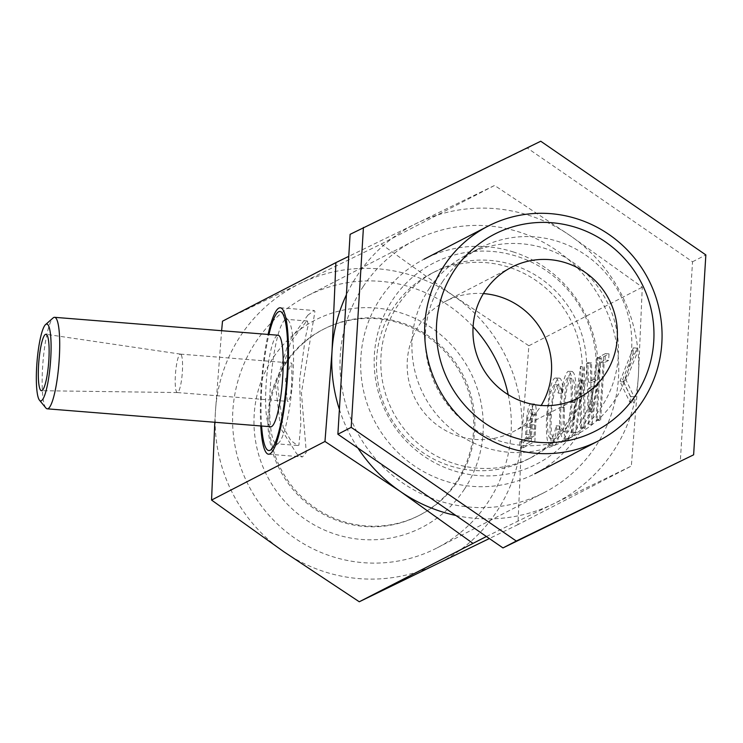 <?xml version="1.0" encoding="UTF-8"?>
<svg xmlns="http://www.w3.org/2000/svg" width="743" height="743" viewBox="0 0 743 743"><rect width="100%" height="100%" fill="white"/><g stroke="black" fill="none" stroke-linecap="round" stroke-linejoin="round"><path stroke-width="0.56" stroke-dasharray="3.71 2.79" d="M442.438 281.857A105.023 102.813 -117.3 0 1 480.322 247.818A105.023 102.813 -117.3 0 1 605.108 272.337A105.023 102.813 -117.3 0 1 614.61 400.412A105.023 102.813 -117.3 0 1 576.726 434.451A105.023 102.813 -117.3 0 1 451.939 409.932A105.023 102.813 -117.3 0 1 442.438 281.857M429.11 288.739A105.023 102.813 -117.3 0 1 467.003 254.7A105.023 102.813 -117.3 0 1 591.79 279.219A105.023 102.813 -117.3 0 1 601.291 407.294A105.023 102.813 -117.3 0 1 563.398 441.333A105.023 102.813 -117.3 0 1 438.611 416.814A105.023 102.813 -117.3 0 1 429.11 288.739M350.102 234.333L527.428 148.117L692.522 261.796L680.3 461.7M692.522 261.796L705.85 254.914M527.428 148.117L540.755 141.235M307.918 315.088L288.609 342.059L275.477 384.985L280.585 428.209L296.782 453.927L302.485 456.926L306.292 452.338L301.426 392.88L314.921 311.475L314.233 310.5L307.918 315.088M291.962 363.726L291.674 384.902L290.392 396.818L288.219 401.443L287.244 400.7L285.433 379.348L291.293 363.002L291.962 363.726M45.899 407.991A45.908 8.006 94.6 0 1 45.304 407.09A45.908 8.006 94.6 0 1 43.113 360.485A45.908 8.006 94.6 0 1 53.124 317.92M181.246 354.848A19.281 3.362 94.6 0 1 182.016 376.014A19.281 3.362 94.6 0 1 177.382 392.555A19.281 3.362 94.6 0 1 177.345 392.545A19.281 3.362 94.6 0 1 176.518 391.821A19.281 3.362 94.6 0 1 175.766 370.543A19.281 3.362 94.6 0 1 180.419 354.114A19.281 3.362 94.6 0 1 180.465 354.114A19.281 3.362 94.6 0 1 181.246 354.848M270.731 426.751A45.908 8.006 94.6 0 1 268.78 425.005A45.908 8.006 94.6 0 1 266.969 374.351A45.908 8.006 94.6 0 1 278.068 335.232M260.765 425.953A73.446 12.807 94.6 0 1 268.102 334.434M512.893 251.812A120.728 118.183 -117.3 0 1 597.521 356.631A120.728 118.183 -117.3 0 1 534.793 473.774A120.728 118.183 -117.3 0 1 445.884 481.223A120.728 118.183 -117.3 0 1 361.256 376.404A120.728 118.183 -117.3 0 1 423.984 259.251A120.728 118.183 -117.3 0 1 512.893 251.812M483.387 293.587A73.446 71.895 62.7 0 0 445.679 301.259A73.446 71.895 62.7 0 0 407.517 372.531A73.446 71.895 62.7 0 0 459.007 436.299A73.446 71.895 62.7 0 0 513.097 431.767A73.446 71.895 62.7 0 0 541.183 405.455M222.501 321.19L300.237 283.445A156.076 152.779 62.7 0 0 240.695 335.641A156.076 152.779 62.7 0 0 215.433 411.446L221.628 330.709M214.801 422.265L215.433 411.446A156.076 152.779 62.7 0 0 283.826 551.733A156.076 152.779 -117.3 0 0 437.014 564.021A156.076 152.779 62.7 0 0 496.556 511.816A156.076 152.779 62.7 0 0 521.818 436.011A156.076 152.779 62.7 0 0 453.425 295.723A156.076 152.779 62.7 0 0 300.237 283.445L381.159 244.048L453.425 295.723L528.877 345.764L521.818 436.011L517.936 524.623L631.346 466.047L638.404 375.791L642.286 287.179L570.02 235.503L494.569 185.462L348.755 256.354M486.396 536.511L553.609 503.791A156.076 152.779 62.7 0 0 613.151 451.595A156.076 152.779 62.7 0 0 638.404 375.791A156.076 152.779 62.7 0 0 570.02 235.503A156.076 152.779 62.7 0 0 416.832 223.216A156.076 152.779 62.7 0 0 357.29 275.421A156.076 152.779 62.7 0 0 346.405 294.785M508.203 394.682A141.727 138.746 -117.3 0 1 488.132 501.999A141.727 138.746 -117.3 0 1 437.005 547.935A141.727 138.746 -117.3 0 1 268.604 514.853A141.727 138.746 -117.3 0 1 255.787 342.021A141.727 138.746 -117.3 0 1 306.915 296.086A141.727 138.746 -117.3 0 1 473.096 326.716M363.216 286.529A141.727 138.746 -117.3 0 1 414.343 240.593A141.727 138.746 -117.3 0 1 582.735 273.675A141.727 138.746 -117.3 0 1 595.561 446.506A141.727 138.746 -117.3 0 1 544.433 492.442A141.727 138.746 -117.3 0 1 376.042 459.36A141.727 138.746 -117.3 0 1 363.216 286.529M517.936 524.623L489.358 538.545M277.817 443.525A62.431 10.885 -85.4 0 0 278.616 442.967A62.431 10.885 -85.4 0 0 292.463 382.441A62.431 10.885 -85.4 0 0 288.442 320.474A62.431 10.885 -85.4 0 0 286.594 319.341A62.431 10.885 -85.4 0 0 285.396 319.611A62.431 10.885 -85.4 0 0 270.508 384.066A62.431 10.885 -85.4 0 0 276.619 443.794A62.431 10.885 -85.4 0 0 277.817 443.525M306.488 321.301L307.518 321.013L308.094 325.545L305.364 337.907L299.624 379.599L300.822 423.677L298.909 445.215L297.534 445.475L290.754 440.441L283.204 427.244L277.408 384.651L290.736 341.761L306.488 321.301M392.657 299.773A112.927 110.54 -117.3 0 1 546.569 270.889A112.927 110.54 -117.3 0 1 577.775 427.234A112.927 110.54 -117.3 0 1 423.863 456.118A112.927 110.54 -117.3 0 1 392.657 299.773M569.51 423.352A104.661 102.45 62.7 0 0 560.036 295.723A104.661 102.45 62.7 0 0 435.686 271.288A104.661 102.45 62.7 0 0 397.932 305.206A104.661 102.45 62.7 0 0 407.405 432.835A104.661 102.45 62.7 0 0 531.756 457.27A104.661 102.45 62.7 0 0 569.51 423.352M464.199 489.535A116.595 114.134 62.7 0 0 431.98 328.109A116.595 114.134 62.7 0 0 273.053 357.922A116.595 114.134 62.7 0 0 305.28 519.357A116.595 114.134 62.7 0 0 464.199 489.535M285.006 363.541A104.661 102.45 -117.3 0 1 322.759 329.623A104.661 102.45 -117.3 0 1 447.11 354.049A104.661 102.45 -117.3 0 1 456.583 481.687A104.661 102.45 -117.3 0 1 418.82 515.596A104.661 102.45 -117.3 0 1 294.469 491.169A104.661 102.45 -117.3 0 1 285.006 363.541M457.744 481.083A104.661 102.45 62.7 0 0 448.27 353.454A104.661 102.45 62.7 0 0 323.92 329.028A104.661 102.45 62.7 0 0 286.166 362.937A104.661 102.45 62.7 0 0 295.64 490.575A104.661 102.45 62.7 0 0 419.99 515.001A104.661 102.45 62.7 0 0 457.744 481.083M565.172 425.59A104.661 102.45 62.7 0 0 555.708 297.952A104.661 102.45 62.7 0 0 431.358 273.526A104.661 102.45 62.7 0 0 393.604 307.444A104.661 102.45 62.7 0 0 403.068 435.073A104.661 102.45 62.7 0 0 527.419 459.499A104.661 102.45 62.7 0 0 565.172 425.59M523.183 447.732L534.839 441.714L536.325 414.761C536.353 407.071 535.619 403.514 534.115 404.071C532.545 405.121 531.301 409.867 530.381 418.328L528.914 439.234L523.536 442.011L523.183 447.732L519.58 447.444L531.236 441.426L534.839 441.714M531.236 441.426L532.722 414.473C532.75 406.783 532.016 403.226 530.511 403.783L534.523 403.978L530.511 403.783C528.942 404.833 527.688 409.579 526.778 418.04L530.381 418.328M591.976 424.448L601.403 357.81L600.27 358.405L597.298 379.738L592.013 382.469L591.484 362.937L590.341 363.531L591.976 424.448L588.372 424.16L592.125 424.374M563.445 408.028C562.507 428.349 563.835 438.574 567.438 438.714C571.33 435.11 574.079 422.878 575.686 402.009C576.605 381.688 575.258 371.556 571.627 371.611C567.782 375.289 565.051 387.428 563.445 408.028L559.841 407.74C558.903 428.061 560.231 438.286 563.826 438.426L567.438 438.714L563.826 438.426C567.726 434.822 570.475 422.581 572.082 401.722L575.686 402.009M572.082 401.722C573.002 381.4 571.655 371.268 568.024 371.324L572.37 371.444L568.024 371.324C564.178 375.001 561.448 387.14 559.841 407.74M528.877 345.764L642.286 287.179M554.501 445.391C556.591 444.36 558.56 439.039 560.398 429.426L559.72 426.064C558.179 433.745 556.553 438.017 554.835 438.89L550.647 438.741L554.835 438.89C551.78 439.308 550.609 431.181 551.325 414.501C552.699 397.329 554.993 387.447 558.207 384.883L554.603 384.586L558.207 384.883C559.878 384.103 561.058 386.927 561.717 393.363L562.869 389.091C562.126 380.825 560.705 377.24 558.615 378.336C556.711 379.106 554.882 383.648 553.126 391.97L550.257 415.476C549.356 435.974 550.777 445.939 554.501 445.391L550.071 445.289L554.501 445.391M549.523 391.682L546.653 415.188C545.752 435.686 547.164 445.651 550.897 445.103C552.987 444.073 554.956 438.751 556.795 429.138L556.117 425.776C554.575 433.457 552.941 437.729 551.232 438.593C548.176 439.02 547.006 430.894 547.721 414.213C549.096 397.031 551.38 387.159 554.603 384.586C556.275 383.815 557.445 386.639 558.114 393.066L559.265 388.803C558.522 380.537 557.101 376.952 555.012 378.048L559.414 378.15L555.012 378.048C553.108 378.819 551.278 383.36 549.523 391.682L553.126 391.97M584.063 366.773L575.231 433.104L576.354 432.519L583.311 380.249L584.128 428.507L585.252 427.931L584.212 366.689L580.459 366.485L571.627 432.807L575.231 433.104M603.502 356.733L599.601 420.51L600.641 419.971L604.143 362.733L608.628 360.42L609.028 353.872L603.502 356.733L599.898 356.445L595.997 420.222L599.601 420.51M623.665 381.958L633.677 402.92L634.048 396.79L626.163 380.267L636.649 354.262L637.02 348.133L623.665 381.958L620.061 381.67L630.064 402.632L633.677 402.92M455.858 515.484A156.076 152.779 62.7 0 0 553.609 503.791L631.346 466.047M261.601 426.018A69.777 12.167 94.6 0 1 268.938 334.499M381.159 244.048L494.569 185.462M339.393 409.402A156.076 152.779 62.7 0 0 357.903 448.029M556.795 429.138L560.398 429.426M556.117 425.776L559.72 426.064M547.721 414.213L551.325 414.501M558.114 393.066L561.717 393.363M559.265 388.803L562.869 389.091M546.653 415.188L550.257 415.476M567.578 377.89L571.191 378.178C574.209 377.806 575.361 385.933 574.636 402.557C573.299 419.349 571.051 429.203 567.884 432.147L564.281 431.859C561.299 431.952 560.166 423.742 560.891 407.229C562.219 390.539 564.448 380.76 567.578 377.89C570.605 377.518 571.757 385.645 571.033 402.269C569.695 419.061 567.448 428.915 564.281 431.859L567.884 432.147C564.903 432.24 563.77 424.03 564.494 407.517C565.822 390.827 568.051 381.048 571.191 378.178L567.578 377.89M571.033 402.269L574.636 402.557M560.891 407.229L564.494 407.517M571.627 432.807L572.751 432.231L576.354 432.519M572.751 432.231L579.707 379.961L583.311 380.249M579.707 379.961L580.524 428.219L584.128 428.507M580.524 428.219L581.639 427.634L585.252 427.931M581.639 427.634L580.608 366.401L584.212 366.689M588.521 424.086L597.799 357.522L601.403 357.81M597.799 357.522L596.666 358.117L600.27 358.405M596.666 358.117L593.694 379.45L597.298 379.738M593.694 379.45L588.4 382.171L592.013 382.469M588.4 382.171L587.88 362.649L591.484 362.937M587.88 362.649L586.738 363.234L590.341 363.531M586.738 363.234L588.372 424.16M588.567 388.422L592.738 386.276L589.19 411.696L588.567 388.422L592.18 388.71L596.341 386.564L592.793 411.984L592.18 388.71M592.738 386.276L596.341 386.564M589.19 411.696L592.793 411.984M595.997 420.222L597.038 419.684L600.641 419.971M597.038 419.684L600.539 362.445L604.143 362.733M600.539 362.445L605.025 360.132L608.628 360.42M605.025 360.132L605.424 353.584L609.028 353.872M605.424 353.584L599.898 356.445M532.722 414.473L536.325 414.761M526.778 418.04L525.31 438.937L528.914 439.234M525.31 438.937L519.933 441.723L523.536 442.011M519.933 441.723L519.58 447.444M530.158 409.514L533.762 409.802C535.146 410.823 535.462 415.866 534.709 424.94L533.994 436.605L530.112 438.611L530.771 427.457C531.124 418.346 532.118 412.458 533.762 409.802L530.158 409.514C531.542 410.535 531.858 415.578 531.106 424.652L530.391 436.317L526.508 438.324L527.168 427.169C527.521 418.058 528.514 412.17 530.158 409.514M530.391 436.317L533.994 436.605M527.168 427.169L530.771 427.457M526.508 438.324L530.112 438.611M630.064 402.632L630.445 396.493L634.048 396.79M630.445 396.493L622.56 379.979L626.163 380.267M622.56 379.979L633.045 353.974L636.649 354.262M633.045 353.974L633.417 347.845L637.02 348.133M633.417 347.845L620.108 380.853L623.711 381.14M620.108 380.853L620.061 381.67M532.007 428.915L535.61 429.203M525.589 434.376L529.192 434.664M531.106 424.652L534.709 424.94M467.003 254.7L480.322 247.818M563.398 441.333L576.726 434.451M177.345 392.545L288.21 401.443M177.382 392.555L41.506 390.707M280.269 307.778L314.233 310.5M268.529 454.205L302.485 456.926M180.465 354.114L46.038 334.285M180.419 354.114L291.293 363.002M511.472 267.276L445.679 301.259M578.89 397.784L513.097 431.767M414.343 240.593L306.915 296.086M288.442 320.474L282.034 312.71M278.616 442.967L271.056 449.617M307.518 321.013L286.594 319.341M323.92 329.028L322.759 329.623M431.358 273.526L435.686 271.288M527.419 459.499L531.756 457.27M419.99 515.001L418.82 515.596M297.534 445.475L276.619 443.794M544.433 492.442L437.005 547.935"/><path stroke-width="1.11" d="M693.628 454.818L502.974 547.925L337.879 434.237L350.102 234.333L540.755 141.235L705.85 254.914L693.628 454.818L516.301 541.043L351.198 427.355L363.429 227.451M502.974 547.925L516.301 541.043M337.879 434.237L351.198 427.355M48.434 325.518A38.562 6.724 -85.4 0 0 45.564 324.57A38.562 6.724 -85.4 0 0 37.15 360.318A38.562 6.724 -85.4 0 0 38.998 399.465A38.562 6.724 -85.4 0 0 39.49 400.226A38.562 6.724 -85.4 0 0 49.577 371.426A38.562 6.724 -85.4 0 0 48.434 325.518M45.564 324.57L53.124 317.92A45.908 8.006 94.6 0 1 54.592 317.317A45.908 8.006 94.6 0 1 56.542 319.053A45.908 8.006 94.6 0 1 58.353 369.708A45.908 8.006 94.6 0 1 47.255 408.826A45.908 8.006 94.6 0 1 45.899 407.991L39.49 400.226M47.18 335.353A28.308 4.932 94.6 0 1 48.314 366.429A28.308 4.932 94.6 0 1 41.506 390.707A28.308 4.932 94.6 0 1 40.252 389.638A28.308 4.932 94.6 0 1 39.147 358.237A28.308 4.932 94.6 0 1 46.038 334.285A28.308 4.932 94.6 0 1 47.18 335.353M54.592 317.317L278.068 335.232A45.908 8.006 94.6 0 1 280.018 336.978A45.908 8.006 94.6 0 1 281.829 387.632A45.908 8.006 94.6 0 1 270.731 426.751L47.255 408.826M268.102 334.434A73.446 12.807 94.6 0 1 280.269 307.778A73.446 12.807 94.6 0 1 283.389 310.565A73.446 12.807 94.6 0 1 286.287 391.607A73.446 12.807 94.6 0 1 268.529 454.205A73.446 12.807 94.6 0 1 265.409 451.41A73.446 12.807 94.6 0 1 260.765 425.953M514.481 437.636A110.623 108.292 62.7 0 0 649.549 365.445A110.623 108.292 62.7 0 0 575.89 227.423A110.623 108.292 62.7 0 0 440.813 299.615A110.623 108.292 62.7 0 0 514.481 437.636M576.856 218.776A120.728 118.183 -117.3 0 1 661.484 323.595A120.728 118.183 -117.3 0 1 598.756 440.738A120.728 118.183 -117.3 0 1 509.847 448.178A120.728 118.183 -117.3 0 1 425.219 343.368A120.728 118.183 -117.3 0 1 487.947 226.216A120.728 118.183 -117.3 0 1 576.856 218.776M541.183 405.455A73.446 71.895 62.7 0 0 499.77 296.736A73.446 71.895 62.7 0 0 483.387 293.587M524.799 402.316A73.446 71.895 -117.3 0 1 473.31 338.548A73.446 71.895 -117.3 0 1 511.472 267.276A73.446 71.895 -117.3 0 1 565.562 262.753A73.446 71.895 -117.3 0 1 617.052 326.521A73.446 71.895 -117.3 0 1 578.89 397.784A73.446 71.895 -117.3 0 1 524.799 402.316M473.096 326.716A141.727 138.746 -117.3 0 1 508.203 394.682M489.358 538.545L359.278 601.765L486.396 536.511M268.938 334.499A69.777 12.167 94.6 0 1 278.634 311.744A69.777 12.167 94.6 0 1 282.034 312.71A69.777 12.167 94.6 0 1 286.529 381.967A69.777 12.167 94.6 0 1 271.056 449.617A69.777 12.167 94.6 0 1 270.164 450.239A69.777 12.167 94.6 0 1 261.601 426.018M346.405 294.785A156.076 152.779 62.7 0 0 332.028 351.225L324.97 441.472L400.421 491.513L472.687 543.189M221.628 330.709L222.501 321.19L335.901 262.613L332.028 351.225A156.076 152.779 62.7 0 0 339.393 409.402M359.278 601.765L283.826 551.733L211.56 500.058L324.97 441.472M211.56 500.058L214.801 422.265M348.755 256.354L335.901 262.613M357.903 448.029A156.076 152.779 62.7 0 0 400.421 491.513A156.076 152.779 62.7 0 0 455.858 515.484M598.756 440.738L534.793 473.774M487.947 226.216L423.984 259.251"/></g></svg>
